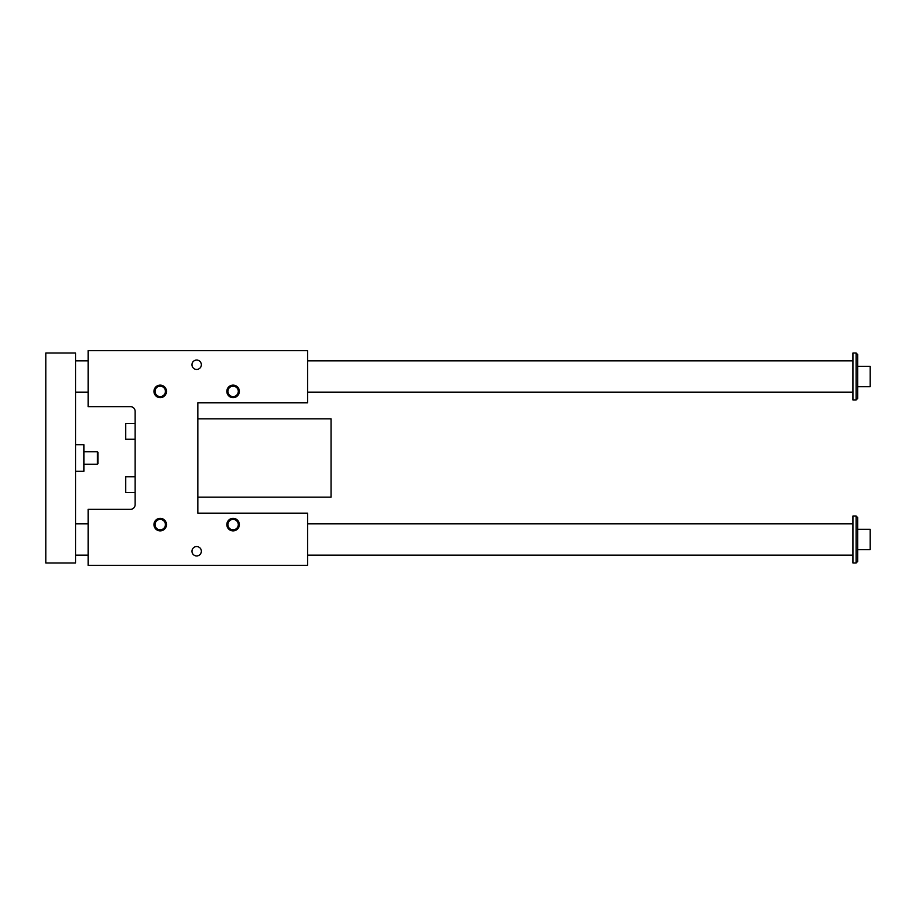 <?xml version="1.0" encoding="UTF-8"?>
<svg xmlns="http://www.w3.org/2000/svg" width="916" height="916" viewBox="0 0 916 916"><rect width="100%" height="100%" fill="white"/><g stroke="black" fill="none" stroke-linecap="round" stroke-linejoin="round"><path stroke-width="1.37" d="M130.438 406.67L88.119 406.67L88.119 350.645L307.536 350.645L307.536 402.834L197.833 402.834L197.833 513.166L307.536 513.166L307.536 565.355L88.119 565.355L88.119 509.33L130.438 509.33A4.706 4.706 0 0 0 135.133 504.624L135.133 411.376A4.706 4.706 0 0 0 130.438 406.67M238.297 524.605A5.21 5.21 0 0 1 230.489 529.116A5.21 5.21 0 0 1 230.489 520.105A5.21 5.21 0 0 1 238.297 524.605M239.362 524.605A6.275 6.275 0 0 0 229.962 519.177A6.275 6.275 0 0 0 229.962 530.043A6.275 6.275 0 0 0 239.362 524.605M165.418 524.605A5.21 5.21 0 0 1 157.609 529.116A5.21 5.21 0 0 1 157.609 520.105A5.21 5.21 0 0 1 165.418 524.605M166.483 524.605A6.275 6.275 0 0 0 157.083 519.177A6.275 6.275 0 0 0 157.083 530.043A6.275 6.275 0 0 0 166.483 524.605M238.297 391.395A5.21 5.21 0 0 0 230.489 386.884A5.21 5.21 0 0 0 230.489 395.895A5.21 5.21 0 0 0 238.297 391.395M239.362 391.395A6.275 6.275 0 0 1 229.962 396.823A6.275 6.275 0 0 1 229.962 385.957A6.275 6.275 0 0 1 239.362 391.395M165.418 391.395A5.21 5.21 0 0 0 157.609 386.884A5.21 5.21 0 0 0 157.609 395.895A5.21 5.21 0 0 0 165.418 391.395M166.483 391.395A6.275 6.275 0 0 1 157.083 396.823A6.275 6.275 0 0 1 157.083 385.957A6.275 6.275 0 0 1 166.483 391.395M201.36 551.249A4.706 4.706 0 0 0 194.306 547.184A4.706 4.706 0 0 0 194.306 555.325A4.706 4.706 0 0 0 201.36 551.249M201.36 364.751A4.706 4.706 0 0 1 194.306 368.816A4.706 4.706 0 0 1 194.306 360.675A4.706 4.706 0 0 1 201.36 364.751M197.833 418.818L331.054 418.818L331.054 497.182L197.833 497.182M135.133 476.812L125.732 476.812L125.732 492.476L135.133 492.476M135.133 423.524L125.732 423.524L125.732 439.188L135.133 439.188M856.094 352.992L857.662 354.561L857.662 398.437L856.094 400.006L856.094 352.992L852.956 352.992L852.956 400.006L856.094 400.006M45.8 563.008L75.581 563.008L75.581 352.992L45.8 352.992L45.8 563.008M857.662 549.692L870.2 549.692L870.2 529.311L857.662 529.311M857.662 517.563L857.662 561.439L856.094 563.008L856.094 515.994L857.662 517.563M75.581 444.684L83.883 444.684L83.883 471.316L75.581 471.316M856.094 515.994L852.956 515.994L852.956 563.008L856.094 563.008M97.989 463.645L97.989 452.355L97.359 451.725L97.359 464.275L97.989 463.645M75.581 360.824L88.119 360.824M307.536 360.824L852.956 360.824M75.581 555.176L88.119 555.176M307.536 555.176L852.956 555.176M83.883 451.725L97.359 451.725M857.662 386.689L870.2 386.689L870.2 366.308L857.662 366.308M75.581 392.174L88.119 392.174M307.536 392.174L852.956 392.174M75.581 523.826L88.119 523.826M307.536 523.826L852.956 523.826M83.883 464.275L97.359 464.275"/></g></svg>
